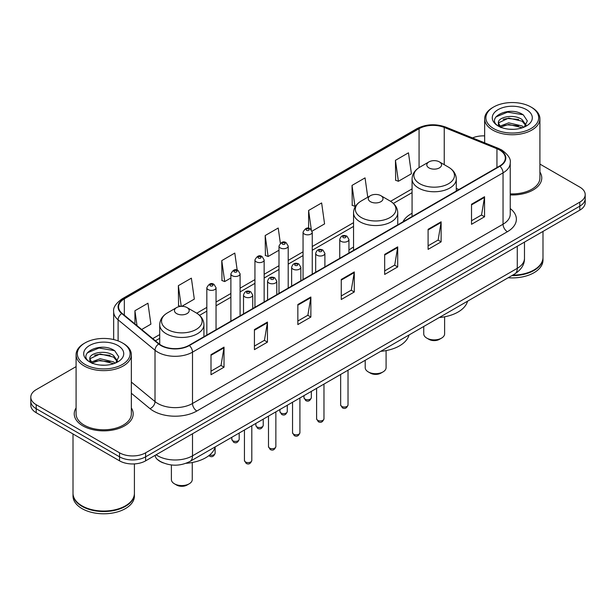 <?xml version="1.0" encoding="UTF-8"?>
<svg xmlns="http://www.w3.org/2000/svg" width="616" height="616" viewBox="0 0 616 616"><rect width="100%" height="100%" fill="white"/><g stroke="black" fill="none" stroke-linecap="round" stroke-linejoin="round"><path stroke-width="0.92" d="M353.546 247.062A32.548 18.788 0 0 0 348.949 250.111M412.073 213.275A32.548 18.788 0 0 0 402.91 221.852M163.294 462.916A18.418 10.634 180 0 1 158.104 460.052L157.265 459.351A12.281 8.216 129.5 0 1 155.124 455.355M76.084 366.628L36.198 389.651A18.418 10.634 0 0 0 30.8 397.174L30.8 405.197A18.418 10.634 0 0 0 36.198 412.712L119.558 460.845A18.418 10.634 0 0 0 145.615 460.845L579.802 210.164A18.418 10.634 0 0 0 585.2 202.649L585.2 198.637A18.418 10.634 0 0 1 579.802 206.16A18.418 10.634 0 0 0 585.2 198.637L585.2 194.625A18.418 10.634 0 0 0 579.802 187.102L539.916 164.079M30.8 397.174A18.418 10.634 0 0 0 36.198 404.697L119.558 452.822A18.418 10.634 0 0 0 145.615 452.822L145.615 456.833L579.802 206.16L145.615 456.833A18.418 10.634 0 0 1 119.558 456.833A18.418 10.634 0 0 0 145.615 456.833L145.615 460.845M36.198 404.697L36.198 408.708L119.558 456.833L36.198 408.708A18.418 10.634 0 0 1 30.8 401.185A18.418 10.634 0 0 0 36.198 408.708L36.198 412.712M76.084 407.923A29.476 17.017 0 0 0 74.236 413.844A29.476 17.017 0 0 0 82.867 425.879A29.476 17.017 0 0 0 114.992 429.568A29.476 17.017 0 0 0 133.187 413.844A29.476 17.017 0 0 0 131.347 407.923A29.476 17.017 0 0 1 133.187 413.844A29.476 17.017 0 0 1 114.992 429.568A29.476 17.017 0 0 1 82.867 425.879A29.476 17.017 0 0 1 74.236 413.844A29.476 17.017 0 0 1 76.084 407.923M499.568 150.004A19.65 11.342 180 0 1 505.32 158.027A19.65 11.342 180 0 1 499.568 166.05L189.035 345.33A19.65 11.342 180 0 1 159.044 343.82L122.137 313.382A19.65 11.342 180 0 1 118.58 306.876A19.65 11.342 180 0 1 124.332 298.86L419.065 128.698A19.65 11.342 180 0 1 444.236 127.427L496.943 148.733A19.65 11.342 180 0 1 499.568 150.004M499.915 149.804A20.143 11.627 0 0 0 497.228 148.502L444.513 127.189A20.143 11.627 0 0 0 418.718 128.498L123.985 298.66A20.143 11.627 0 0 0 121.729 313.552L158.635 343.982A20.143 11.627 0 0 0 189.381 345.53L499.915 166.251A20.143 11.627 0 0 0 499.915 149.804M211.003 354.662L211.003 374.713L224.024 367.19L224.024 347.139L211.003 354.662M211.003 371.155L221.036 365.365L223.978 347.801A4.913 2.834 -120 0 0 224.024 347.139M220.944 365.411L224.024 367.19M254.423 329.591L254.423 349.642L267.444 342.126L267.444 322.068L254.423 329.591M254.423 346.084L264.457 340.294L267.39 322.738A4.913 2.834 -120 0 0 267.444 322.068M264.364 340.348L267.444 342.126M297.844 304.52L297.844 324.578L310.864 317.055L310.864 297.004L297.844 304.52M297.844 321.021L307.869 315.23L310.81 297.667A4.913 2.834 -120 0 0 310.864 297.004M307.784 315.276L310.864 317.055M471.517 204.25L471.517 224.309L484.546 216.786L484.546 196.727L471.517 204.25M471.517 220.751L481.55 214.953L484.492 197.397A4.913 2.834 -120 0 0 484.546 196.727M481.458 215.007L484.546 216.786M428.097 229.321L428.097 249.372L441.125 241.857L441.125 221.799L428.097 229.321M428.097 245.815L438.13 240.024L441.071 222.468A4.913 2.834 -120 0 0 441.125 221.799M438.045 240.071L441.125 241.857M384.677 254.385L384.677 274.443L397.705 266.921L397.705 246.87L384.677 254.385M384.677 270.886L394.71 265.088L397.651 247.532A4.913 2.834 -120 0 0 397.705 246.87M394.625 265.142L397.705 266.921M341.256 279.456L341.256 299.507L354.285 291.992L354.285 271.933L341.256 279.456M341.256 295.95L351.289 290.159L354.231 272.603A4.913 2.834 -120 0 0 354.285 271.933M351.205 290.213L354.285 291.992M510.233 194.933A29.476 17.017 0 0 0 541.764 177.955A29.476 17.017 0 0 0 539.916 172.033A29.476 17.017 0 0 1 541.764 177.955A29.476 17.017 0 0 1 510.233 194.933M145.615 452.822L579.802 202.148A18.418 10.634 0 0 0 585.2 194.625M484.653 135.882A18.418 10.634 0 0 0 472.526 137.915M181.797 306.337L194.317 299.106L191.376 278.155L178.347 285.67L178.563 305.605M141.672 329.498L150.897 324.17L147.956 303.218L134.927 310.741L134.927 323.939M312.096 231.108L324.57 223.901L321.637 202.949L308.608 210.472L308.608 228.297M367.767 197.22L365.049 177.878L352.029 185.401L352.236 205.336M395.449 160.329L398.39 181.289L411.411 173.766L408.47 152.814L395.449 160.329L395.657 180.265M237.191 270.147L234.796 253.084L221.768 260.606L221.976 280.534M280.349 243.22L278.216 228.012L265.188 235.535L265.396 255.471M265.188 235.535L268.129 256.487L278.994 250.219M268.129 256.487L265.188 255.394M308.608 210.472L311.311 229.73M352.029 185.401L354.97 206.352L355.763 205.898M354.97 206.352L352.029 205.251M398.39 181.289L395.449 180.188M221.768 260.606L224.709 281.558L230.885 277.993M224.709 281.558L221.768 280.457M180.657 306.391L178.347 305.528M178.347 285.67L181.25 306.345M134.927 310.741L137.022 325.664M493.616 128.567A26.403 15.246 0 0 0 530.961 128.567A26.403 15.246 0 0 0 530.961 107.015L531.824 107.515A27.635 15.954 0 0 1 539.916 118.796A27.635 15.954 0 0 1 522.861 133.533A27.635 15.954 0 0 1 492.746 130.076A27.635 15.954 0 0 1 484.653 118.796A27.635 15.954 0 0 1 492.746 107.515L493.616 107.015A26.403 15.246 0 0 0 493.616 128.567M510.233 193.863A27.635 15.954 0 0 0 539.916 177.955L539.916 118.796M512.658 275.144A30.7 17.725 0 0 0 533.995 269.954A30.7 17.725 0 0 0 542.989 257.419L542.989 231.424M512.535 275.221A30.392 17.548 0 0 0 533.779 270.077A30.392 17.548 0 0 0 533.887 270.016M511.796 275.645A30.7 17.725 0 0 0 542.989 257.919A30.7 17.725 0 0 0 542.989 257.673M508.162 277.747A30.7 17.725 0 0 0 542.989 260.175L542.989 257.919M508.932 129.191L513.613 129.321M499.753 126.249L508.693 122.838L522.106 125.972L523.723 127.281M500.577 127.112L508.693 124.432L522.399 127.766M498.406 122.884L500.7 127.219M498.436 123.316C496.935 117.14 513.883 113.467 522.106 119.604L526.087 125.117M498.498 123.701L498.883 122.669L508.693 118.064L522.106 121.198L525.779 125.533M524.201 127.081L527.335 120.921L523.369 114.946C509.324 104.851 484.361 118.156 498.775 126.311L499.491 126.75M526.441 109.617A20.02 11.558 0 0 0 498.128 109.617A20.02 11.558 0 0 0 498.128 125.964A20.02 11.558 0 0 0 526.441 125.964A20.02 11.558 0 0 0 526.441 109.617M501.008 127.627C498.914 126.396 498.067 125.033 498.467 123.546M531.824 107.515L530.961 107.015A26.403 15.246 0 0 0 493.616 107.015M495.849 116.955L507.599 112.127L523.1 114.761M503.187 119.296L507.599 118.495L518.664 119.442M503.187 125.664L507.599 124.863L518.664 125.81M423.739 326.488L423.739 333.857A10.441 6.029 0 0 0 426.796 338.115L428.967 339.37A7.369 4.25 0 0 0 439.385 339.37L441.557 338.115A10.441 6.029 0 0 0 444.613 333.857L444.613 316.801M428.967 339.37L426.796 338.115A10.441 6.029 0 0 0 441.557 338.115M428.967 167.899A7.369 4.25 0 0 0 439.385 167.899A7.369 4.25 0 0 0 439.385 161.885L448.533 167.167A20.305 11.727 0 0 1 448.533 183.745A20.305 11.727 0 0 1 419.819 183.745A20.305 11.727 0 0 1 419.819 167.167C414.814 170.139 412.235 174.082 412.073 179.002A22.107 12.759 0 0 0 418.549 188.026A22.107 12.759 0 0 0 442.635 190.791A22.107 12.759 0 0 0 456.279 179.002C456.117 174.082 453.538 170.139 448.533 167.167L439.385 161.885A7.369 4.25 0 0 0 428.967 161.885A7.369 4.25 0 0 0 428.967 167.899M439.239 317.533A33.772 19.496 0 0 0 467.567 301.178M365.211 360.275L365.211 367.644A10.441 6.029 0 0 0 368.268 371.91L370.439 373.157A7.369 4.25 0 0 0 380.857 373.157L383.029 371.91A10.441 6.029 0 0 0 386.086 367.644L386.086 350.589M370.439 373.157L368.268 371.91A10.441 6.029 0 0 0 383.029 371.91M370.439 201.694A7.369 4.25 0 0 0 380.857 201.694A7.369 4.25 0 0 0 380.857 195.68L390.005 200.962A20.305 11.727 0 0 1 390.005 217.54A20.305 11.727 0 0 1 361.292 217.54A20.305 11.727 0 0 1 361.284 200.962C356.287 203.927 353.707 207.877 353.546 212.797A22.107 12.759 0 0 0 360.014 221.822A22.107 12.759 0 0 0 384.107 224.586A22.107 12.759 0 0 0 397.751 212.797C397.59 207.877 395.01 203.927 390.005 200.962L380.857 195.68A7.369 4.25 0 0 0 370.439 195.68A7.369 4.25 0 0 0 370.439 201.694M380.711 351.328A33.772 19.496 0 0 0 409.039 334.973M171.387 464.965L171.387 479.548A10.441 6.029 0 0 0 174.444 483.806L176.615 485.062A7.369 4.25 0 0 0 187.033 485.062L189.204 483.806A10.441 6.029 0 0 0 192.261 479.548L192.261 462.493M176.615 485.062L174.444 483.806A10.441 6.029 0 0 0 189.204 483.806M176.615 313.598A7.369 4.25 0 0 0 187.033 313.598A7.369 4.25 0 0 0 187.033 307.577L196.181 312.859A20.305 11.727 0 0 0 196.181 312.859A20.305 11.727 0 0 1 196.181 329.445A20.305 11.727 0 0 1 167.467 329.445A20.305 11.727 0 0 1 167.467 312.866C162.462 315.831 159.883 319.781 159.721 324.701A22.107 12.759 0 0 0 166.189 333.726A22.107 12.759 0 0 0 190.282 336.49A22.107 12.759 0 0 0 203.927 324.701C203.765 319.781 201.186 315.831 196.181 312.866L187.033 307.577A7.369 4.25 0 0 0 176.615 307.577A7.369 4.25 0 0 0 176.615 313.598M186.009 463.301A33.772 19.496 0 0 0 215.215 446.877M85.039 364.456A26.403 15.246 0 0 0 122.384 364.456A26.403 15.246 0 0 0 122.384 342.904L123.254 343.405A27.635 15.954 0 0 1 131.347 354.685A27.635 15.954 0 0 1 114.283 369.423A27.635 15.954 0 0 1 84.176 365.966A27.635 15.954 0 0 1 76.084 354.685A27.635 15.954 0 0 1 84.176 343.405L85.039 342.904A26.403 15.246 0 0 0 85.039 364.456M76.084 354.685L76.084 413.844A27.635 15.954 0 0 0 84.176 425.125A27.635 15.954 0 0 0 114.283 428.582A27.635 15.954 0 0 0 131.347 413.844L131.347 354.685M125.31 505.905A30.392 17.548 0 0 1 125.202 505.967A30.392 17.548 0 0 1 82.221 505.967L82.005 505.844A30.7 17.725 0 0 0 125.425 505.844A30.7 17.725 0 0 0 134.411 493.308L134.411 463.91M73.011 493.562A30.7 17.725 0 0 0 73.011 493.809A30.7 17.725 0 0 0 82.005 506.344A30.7 17.725 0 0 0 115.462 510.187A30.7 17.725 0 0 0 134.411 493.809A30.7 17.725 0 0 0 134.411 493.562M73.011 493.809L73.011 496.065A30.7 17.725 0 0 0 82.005 508.6A30.7 17.725 0 0 0 115.462 512.443A30.7 17.725 0 0 0 134.411 496.065L134.411 493.809M100.362 365.072L105.036 365.211M91.176 362.139L100.123 358.728L113.529 361.861L115.154 363.171M92 362.993L100.123 360.322L113.821 363.656M89.828 358.774L92.131 363.109M89.859 359.205C88.365 353.022 105.305 349.357 113.529 355.494L117.517 361.007M89.921 359.59L90.306 358.558L100.123 353.954L113.529 357.088L117.202 361.415M115.623 362.97L118.765 356.81L114.792 350.835C100.747 340.733 75.783 354.038 90.198 362.2L90.914 362.639M117.872 345.507A20.02 11.558 0 0 0 89.559 345.507A20.02 11.558 0 0 0 89.559 361.854A20.02 11.558 0 0 0 117.872 361.854A20.02 11.558 0 0 0 117.872 345.507M92.431 363.517C90.336 362.285 89.489 360.922 89.89 359.436M73.011 433.972L73.011 493.308A30.7 17.725 0 0 0 82.005 505.844L82.221 505.967M123.254 343.405L122.384 342.904A26.403 15.246 0 0 0 85.039 342.904M87.272 352.845L99.03 348.017L114.522 350.65M94.618 355.186L99.03 354.385L110.087 355.332M94.618 361.554L99.03 360.753L110.087 361.7M156.118 454.777A24.563 14.183 0 0 0 157.773 455.832A24.563 14.183 0 0 0 192.508 455.832L517.278 268.322A24.563 14.183 0 0 0 524.478 258.296C524.655 264.395 521.405 269.608 514.737 273.951L189.959 461.453A12.281 7.092 60 0 0 192.508 455.832L192.508 433.772M517.278 246.261L517.278 268.322A12.281 7.092 60 0 1 514.737 273.951M579.802 210.164L579.802 202.148M119.558 460.845L119.558 452.822M510.233 208.555A30.7 17.725 180 0 1 507.384 231.724L196.851 411.011A6.137 3.542 60 0 1 192.508 403.488L503.041 224.209A24.563 14.183 0 0 0 510.233 214.175L510.233 162.84A24.563 14.183 180 0 1 503.041 172.865A6.137 3.542 -120 0 0 499.915 166.251M196.851 411.011A30.7 17.725 180 0 1 153.43 411.011A30.7 17.725 180 0 1 149.988 408.647L131.347 393.27M158.635 343.982A6.137 4.104 129.5 0 0 155.016 350.258L155.016 401.593A24.563 14.183 0 0 0 157.773 403.488A24.563 14.183 0 0 0 192.508 403.488L192.508 352.152A24.563 14.183 180 0 1 155.016 350.258L118.11 319.827A24.563 14.183 180 0 1 113.667 311.696L113.667 339.562M510.233 162.84C511.049 159.005 508.231 154.724 501.77 150.004L498.537 148.433A6.137 2.872 112 0 0 497.228 148.502M498.537 148.433L445.83 127.127C435.658 123.523 426.002 124.047 416.863 128.69A6.137 3.542 60 0 1 418.718 128.498M123.985 298.66A6.137 3.542 -120 0 0 122.13 298.852C115.762 303.434 112.936 307.715 113.667 311.696M121.729 313.552A6.137 4.104 129.5 0 0 118.11 319.827L118.11 340.902M445.83 127.127A6.137 2.872 112 0 0 444.513 127.189M189.381 345.53A6.137 3.542 60 0 1 192.508 352.152L503.041 172.865L503.041 224.209A6.137 3.542 60 0 0 507.384 231.724M131.347 382.082L155.016 401.593A6.137 4.104 -50.5 0 1 149.988 408.647M124.332 298.86L124.332 315.2M496.943 148.733L496.943 167.56M444.236 127.427L444.236 164.68M458.92 189.512L456.279 188.45M419.065 128.698L419.065 167.621M412.073 188.889L390.575 201.301M353.546 222.676L312.258 246.515M303.049 251.829L288.203 260.399M278.994 265.719L264.149 274.289M254.939 279.61L240.094 288.18M230.885 293.493L216.039 302.063M206.83 307.384L196.75 313.205M159.721 334.58L152.73 338.615M341.256 280.088L354.231 272.603M384.677 255.024L397.651 247.532M428.097 229.953L441.071 222.468M471.517 204.889L484.492 197.397M297.844 305.159L310.81 297.667M254.423 330.23L267.39 322.738M211.003 355.293L223.978 347.801M348.025 404.92C346.816 408.239 344.929 409.201 342.373 407.83L340.656 404.92A3.681 2.125 0 0 0 341.734 406.429A3.681 2.125 0 0 0 345.753 406.883A3.681 2.125 0 0 0 348.025 404.92L348.025 370.201M341.087 241.349A4.605 2.657 180 0 1 339.739 239.47C340.91 235.689 343.32 234.596 346.962 236.182L348.949 239.47A4.605 2.657 180 0 1 346.107 241.926A4.605 2.657 180 0 1 341.087 241.349M345.43 236.336A1.532 0.885 0 0 0 343.258 236.336A1.532 0.885 0 0 0 343.258 237.591A1.532 0.885 0 0 0 345.43 237.591A1.532 0.885 0 0 0 345.43 236.336M323.97 418.811C322.761 422.122 320.874 423.092 318.318 421.721L316.601 418.811A3.681 2.125 0 0 0 317.679 420.312A3.681 2.125 0 0 0 321.698 420.774A3.681 2.125 0 0 0 323.97 418.811L323.97 384.084M317.032 255.24A4.605 2.657 180 0 1 315.685 253.361C316.863 249.58 319.265 248.487 322.907 250.073L324.894 253.361A4.605 2.657 180 0 1 322.053 255.817A4.605 2.657 180 0 1 317.032 255.24M321.375 250.227A1.532 0.885 0 0 0 319.204 250.227A1.532 0.885 0 0 0 319.204 251.482A1.532 0.885 0 0 0 321.375 251.482A1.532 0.885 0 0 0 321.375 250.227M299.915 432.694C298.706 436.012 296.82 436.983 294.263 435.604L292.546 432.694A3.681 2.125 0 0 0 293.632 434.203A3.681 2.125 0 0 0 297.644 434.665A3.681 2.125 0 0 0 299.915 432.694L299.915 397.975M292.977 269.123A4.605 2.657 180 0 1 291.63 267.244C292.808 263.471 295.21 262.37 298.852 263.964L300.839 267.244A4.605 2.657 180 0 1 297.998 269.7A4.605 2.657 180 0 1 292.977 269.123M297.32 264.11A1.532 0.885 0 0 0 295.149 264.11A1.532 0.885 0 0 0 295.149 265.365A1.532 0.885 0 0 0 297.32 265.365A1.532 0.885 0 0 0 297.32 264.11M275.86 446.585C274.651 449.896 272.765 450.866 270.208 449.495L268.491 446.585A3.681 2.125 0 0 0 269.577 448.086A3.681 2.125 0 0 0 273.589 448.548A3.681 2.125 0 0 0 275.86 446.585L275.86 411.858M268.923 283.014A4.605 2.657 180 0 1 267.575 281.135C268.753 277.354 271.163 276.261 274.798 277.847L276.784 281.135A4.605 2.657 180 0 1 273.943 283.591A4.605 2.657 180 0 1 268.923 283.014M273.265 278.001A1.532 0.885 0 0 0 271.094 278.001A1.532 0.885 0 0 0 271.094 279.256A1.532 0.885 0 0 0 273.265 279.256A1.532 0.885 0 0 0 273.265 278.001M251.805 460.475C250.596 463.786 248.71 464.757 246.154 463.378L244.444 460.475A3.681 2.125 0 0 0 245.522 461.977A3.681 2.125 0 0 0 249.534 462.439A3.681 2.125 0 0 0 251.805 460.475L251.805 425.748M244.868 296.904A4.605 2.657 180 0 1 243.52 295.018C244.698 291.245 247.108 290.151 250.743 291.738L252.729 295.018A4.605 2.657 180 0 1 249.888 297.474A4.605 2.657 180 0 1 244.868 296.904M249.21 291.892A1.532 0.885 0 0 0 247.039 291.892A1.532 0.885 0 0 0 247.039 293.139A1.532 0.885 0 0 0 249.21 293.139A1.532 0.885 0 0 0 249.21 291.892M305.051 399.13A3.681 2.125 0 0 0 309.063 399.592A3.681 2.125 0 0 0 311.334 397.628C310.125 400.939 308.239 401.909 305.682 400.539L303.965 397.628A3.681 2.125 0 0 0 305.051 399.13M312.258 274.189L312.258 232.178A4.605 2.657 180 0 1 309.417 234.634A4.605 2.657 180 0 1 304.396 234.057A4.605 2.657 180 0 1 303.049 232.178L303.049 279.502M306.568 230.299A1.532 0.885 0 0 0 308.739 230.299A1.532 0.885 0 0 0 308.739 229.044A1.532 0.885 0 0 0 306.568 229.044A1.532 0.885 0 0 0 306.568 230.299M280.996 413.02A3.681 2.125 0 0 0 285.008 413.482A3.681 2.125 0 0 0 287.279 411.511C286.07 414.83 284.184 415.8 281.627 414.422L279.91 411.511A3.681 2.125 0 0 0 280.996 413.02M288.203 288.072L288.203 246.061A4.605 2.657 180 0 1 285.362 248.518A4.605 2.657 180 0 1 280.342 247.948A4.605 2.657 180 0 1 278.994 246.061L278.994 293.393M282.513 244.182A1.532 0.885 0 0 0 284.684 244.182A1.532 0.885 0 0 0 284.684 242.927A1.532 0.885 0 0 0 282.513 242.927A1.532 0.885 0 0 0 282.513 244.182M256.941 426.903A3.681 2.125 0 0 0 260.953 427.365A3.681 2.125 0 0 0 263.232 425.402C262.016 428.713 260.129 429.683 257.573 428.312L255.863 425.402A3.681 2.125 0 0 0 256.941 426.903M264.149 301.963L264.149 259.952A4.605 2.657 180 0 1 261.307 262.408A4.605 2.657 180 0 1 256.287 261.831A4.605 2.657 180 0 1 254.939 259.952L254.939 307.284M258.458 258.073A1.532 0.885 0 0 0 260.63 258.073A1.532 0.885 0 0 0 260.63 256.818A1.532 0.885 0 0 0 258.458 256.818A1.532 0.885 0 0 0 258.458 258.073M232.886 440.794A3.681 2.125 0 0 0 236.898 441.256A3.681 2.125 0 0 0 239.177 439.293C237.961 442.604 236.074 443.574 233.518 442.196L231.809 439.293A3.681 2.125 0 0 0 232.886 440.794M240.094 315.854L240.094 273.843A4.605 2.657 180 0 1 237.252 276.299A4.605 2.657 180 0 1 232.232 275.722A4.605 2.657 180 0 1 230.885 273.843L230.885 321.167M234.403 271.956A1.532 0.885 0 0 0 236.575 271.956A1.532 0.885 0 0 0 236.575 270.709A1.532 0.885 0 0 0 234.403 270.709A1.532 0.885 0 0 0 234.403 271.956M209.617 455.024A3.681 2.125 0 0 0 215.123 453.176C213.906 456.487 212.02 457.457 209.463 456.086L208.855 455.64M216.039 329.737L216.039 287.726A4.605 2.657 180 0 1 213.198 290.182A4.605 2.657 180 0 1 208.177 289.605A4.605 2.657 180 0 1 206.83 287.726L206.83 335.058M210.349 285.847A1.532 0.885 0 0 0 212.52 285.847A1.532 0.885 0 0 0 212.52 284.592A1.532 0.885 0 0 0 210.349 284.592A1.532 0.885 0 0 0 210.349 285.847M189.959 461.453C180.08 466.42 170.193 466.42 160.314 461.453L157.265 459.351M524.478 258.296L524.478 242.111M416.863 128.69L122.13 298.852M412.073 192.623L393.378 203.419M353.546 226.419L312.258 250.25M303.049 255.571L288.203 264.141M278.994 269.454L264.149 278.024M254.939 283.345L240.094 291.915M230.885 297.235L216.039 305.805M206.83 311.119L199.553 315.323M159.721 338.323L155.401 340.817M484.653 142.82L484.653 118.796M456.279 191.037L456.279 179.002M412.073 216.562L412.073 179.002M428.967 161.885L419.819 167.167M397.751 224.825L397.751 212.797M353.546 250.35L353.546 212.797M370.439 195.68L361.284 200.962M203.927 336.729L203.927 324.701M159.721 344.344L159.721 324.701M176.615 307.577L167.467 312.866M340.656 404.92L340.656 374.451M339.739 258.327L339.739 239.47M348.949 253.007L348.949 239.47M316.601 418.811L316.601 388.342M315.685 272.21L315.685 253.361M324.894 266.89L324.894 253.361M292.546 432.694L292.546 402.225M291.63 286.101L291.63 267.244M300.839 280.78L300.839 267.244M268.491 446.585L268.491 416.116M267.575 299.984L267.575 281.135M276.784 294.671L276.784 281.135M244.444 460.475L244.444 429.999M243.52 313.875L243.52 295.018M252.729 308.554L252.729 295.018M311.334 397.628L311.334 391.383M312.258 232.178L310.272 228.89C307.6 226.965 305.19 228.059 303.049 232.178M303.965 397.628L303.965 395.634M287.279 411.511L287.279 405.266M288.203 246.061L286.217 242.781C283.545 240.848 281.142 241.942 278.994 246.061M279.91 411.511L279.91 409.525M263.232 425.402L263.232 419.157M264.149 259.952L262.162 256.664C259.49 254.739 257.088 255.833 254.939 259.952M255.863 425.402L255.863 423.408M239.177 439.293L239.177 433.04M240.094 273.843L238.107 270.555C235.435 268.622 233.033 269.723 230.885 273.843M231.809 439.293L231.809 437.298M215.123 453.176L215.123 447.216M216.039 287.726L214.052 284.438C211.388 282.513 208.978 283.606 206.83 287.726"/></g></svg>

